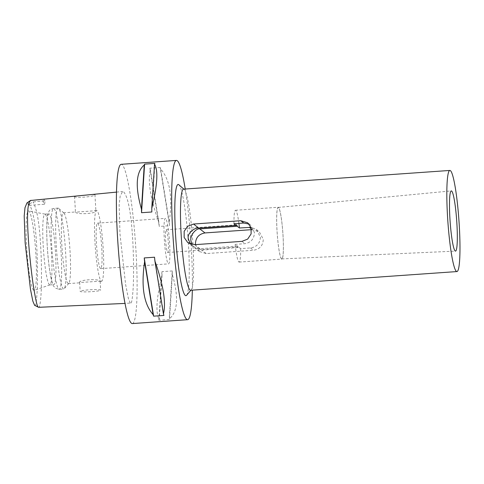 <?xml version="1.0" encoding="UTF-8"?>
<svg xmlns="http://www.w3.org/2000/svg" width="484" height="484" viewBox="0 0 484 484"><rect width="100%" height="100%" fill="white"/><g stroke="black" fill="none" stroke-linecap="round" stroke-linejoin="round"><path stroke-width="0.36" stroke-dasharray="2.42 1.81" d="M34.509 305.253C35.429 306.439 36.221 302.996 36.905 294.938C37.734 285.463 37.601 261.959 36.893 249.75C36.276 237.94 35.507 229.15 34.588 223.372C33.493 214.993 31.714 208.525 29.246 203.97A12.669 1.391 -94 0 1 28.713 205.373A12.669 1.391 -94 0 1 28.574 205.325A12.669 1.391 -94 0 1 27.667 202.748L26.935 202.959M33.614 290.212A39.827 4.368 -94 0 1 26.735 248.425A39.827 4.368 -94 0 1 28.604 210.927A39.827 4.368 -94 0 1 28.913 211.078A39.827 4.368 -94 0 1 35.719 251.692A39.827 4.368 -94 0 1 34.182 290.346A39.827 4.368 -94 0 1 33.614 290.212M45 200.854L43.869 199.499L42.804 199.154A12.669 1.391 86 0 0 44.153 204.23A12.669 1.391 86 0 0 44.292 204.278A12.669 1.391 86 0 0 45 200.854L33.118 201.937L29.246 203.97M27.667 202.748L30.982 200.285M38.357 307.189C39.349 308.52 40.202 304.763 40.922 295.924C41.672 286.546 41.636 265.776 41.013 252.975C40.39 239.713 39.591 229.821 38.623 223.287C37.516 214.279 35.683 207.158 33.118 201.937M88.85 194.756L94.931 194.628C97.139 196.389 75.552 198.458 74.603 196.564L78.638 195.73M130.263 303.044L128.381 298.465L125.604 284.435L119.984 234.032L119.155 204.895L120.183 195.899L122.646 191.525L123.656 191.882C126.07 194.743 127.994 200.346 129.416 208.689C130.789 215.852 131.866 225.798 132.634 238.533C133.505 251.747 133.917 274.609 133.179 287.829C132.386 299.886 131.412 304.962 130.263 303.044L125.035 303.42M132.338 323.572A79.83 8.76 86 0 0 135.75 247.215A79.83 8.76 86 0 0 122.035 164.627A79.83 8.76 86 0 0 121.157 164.312M185.227 189.026A79.83 8.76 -94 0 1 192.329 290.146M160.174 167.482L149.871 168.208A79.83 8.76 -94 0 1 150.373 169.739C147.602 181.052 150.445 198.682 158.909 222.634A79.83 8.76 -94 0 1 159.266 226.433L169.569 225.713A79.83 8.76 86 0 0 169.206 221.914C172.824 197.115 169.981 179.479 160.67 169.013A79.83 8.76 86 0 0 160.174 167.482L169.569 225.713M172.256 270.937L161.952 271.663A79.83 8.76 -94 0 1 162.031 275.245C156.374 298.465 155.449 313.172 159.26 319.379A79.83 8.76 -94 0 1 158.903 320.245L169.206 319.525A79.83 8.76 86 0 0 169.563 318.66C177.828 311.605 178.753 296.892 172.334 274.525A79.83 8.76 86 0 0 172.256 270.937L169.206 319.525M186.582 295.288A55.751 6.117 86 0 0 188.131 239.628A55.751 6.117 86 0 0 178.82 184.737M190.605 290.267A50.687 5.56 86 0 0 191.198 289.916A50.687 5.56 86 0 0 192.602 239.314A50.687 5.56 86 0 0 184.138 189.413A50.687 5.56 86 0 0 184.065 189.347A50.687 5.56 86 0 0 183.503 189.147M251.492 229.67L259.273 231.769L263.278 239.314C263.012 245.576 259.745 249.224 253.465 250.264L206.226 253.58L199.305 251.511L195.482 244.626M281.549 258.813A25.803 2.831 -94 0 1 277.12 232.157A25.803 2.831 -94 0 1 278.209 207.442A25.803 2.831 -94 0 1 278.5 207.545A25.803 2.831 -94 0 1 282.934 234.274A25.803 2.831 -94 0 1 281.827 258.916A25.803 2.831 -94 0 1 281.549 258.813M278.494 207.37A25.979 2.85 86 0 0 278.203 207.267A25.979 2.85 86 0 0 277.096 232.114A25.979 2.85 86 0 0 281.561 258.988A25.979 2.85 86 0 0 281.845 259.091A25.979 2.85 86 0 0 282.952 234.244A25.979 2.85 86 0 0 278.494 207.37M249.036 224.068L250.603 225.054L254.403 232.435C254.3 238.727 251.154 242.472 244.964 243.676L235.163 244.366L237.378 246.078A11.404 1.252 86 0 0 237.983 247.506A11.404 1.252 86 0 0 238.11 247.554A11.404 1.252 86 0 0 238.467 246.925L240.681 248.637L250.476 247.947C256.695 247.04 260.011 243.422 260.416 237.093L256.339 229.501L250.954 227.329M240.681 248.637A25.979 2.85 -94 0 1 239.126 262.092A25.979 2.85 -94 0 1 238.842 261.983A25.979 2.85 -94 0 1 235.163 244.366M233.941 223.717A25.979 2.85 -94 0 1 235.49 210.268A25.979 2.85 -94 0 1 235.775 210.371A25.979 2.85 -94 0 1 238.902 223.372M191.864 244.474L194.471 247.766L201.029 249.55L238.467 246.925M166.278 229.785A11.404 1.252 -94 0 1 168.238 241.589A11.404 1.252 -94 0 1 167.748 252.497A11.404 1.252 -94 0 1 167.627 252.448A11.404 1.252 -94 0 1 165.667 240.651A11.404 1.252 -94 0 1 166.151 229.743A11.404 1.252 -94 0 1 166.278 229.785M237.378 246.078L199.94 248.709L192.541 246.271L190.303 244.003M165.607 218.459A22.809 2.505 86 0 0 165.353 218.369A22.809 2.505 86 0 0 164.379 240.179A22.809 2.505 86 0 0 168.299 263.78A22.809 2.505 86 0 0 168.553 263.871A22.809 2.505 86 0 0 169.527 242.054A22.809 2.505 86 0 0 165.607 218.459M100.454 268.541A22.809 2.505 -94 0 1 96.54 244.946A22.809 2.505 -94 0 1 97.514 223.13A22.809 2.505 -94 0 1 97.762 223.221A22.809 2.505 -94 0 1 101.682 246.816A22.809 2.505 -94 0 1 100.708 268.632A22.809 2.505 -94 0 1 100.454 268.541M101.204 281.131A35.477 3.896 86 0 0 101.592 281.271A35.477 3.896 86 0 0 103.11 247.336A35.477 3.896 86 0 0 97.012 210.631A35.477 3.896 86 0 0 96.625 210.492A35.477 3.896 86 0 0 95.106 244.426A35.477 3.896 86 0 0 101.204 281.131M79.721 282.638C77.458 279.885 99.038 278.33 100.073 281.21L79.648 282.517L80.175 291.344A10.261 0.998 176.6 0 0 80.241 291.453A10.261 0.998 176.6 0 0 91.046 291.695A10.261 0.998 176.6 0 0 100.666 290.128A10.261 0.998 176.6 0 0 100.593 290.025A10.261 0.998 176.6 0 0 89.794 289.777A10.261 0.998 176.6 0 0 80.175 291.344M63.846 212.96A35.477 3.896 -94 0 1 63.9 213.002A35.477 3.896 -94 0 1 69.823 247.935A35.477 3.896 -94 0 1 68.837 283.358A35.477 3.896 -94 0 1 68.425 283.6A35.477 3.896 -94 0 1 68.032 283.461A35.477 3.896 -94 0 1 61.94 246.755A35.477 3.896 -94 0 1 63.458 212.821A35.477 3.896 -94 0 1 63.846 212.96M75.528 212.143C76.508 214.987 98.125 213.504 95.886 210.709L75.528 212.143M94.931 194.628L95.886 210.709M58.522 208.277A40.547 4.447 86 0 0 58.074 208.114A40.547 4.447 86 0 0 56.344 246.9A40.547 4.447 86 0 0 63.307 288.851A40.547 4.447 86 0 0 63.755 289.008A40.547 4.447 86 0 0 64.227 288.73A40.547 4.447 86 0 0 65.352 248.25A40.547 4.447 86 0 0 58.582 208.326A40.547 4.447 86 0 0 58.522 208.277M49.271 213.982A35.477 3.896 86 0 0 48.884 213.843A35.477 3.896 86 0 0 47.365 247.778A35.477 3.896 86 0 0 53.464 284.483A35.477 3.896 86 0 0 53.851 284.628A35.477 3.896 86 0 0 55.37 250.688A35.477 3.896 86 0 0 49.271 213.982M45.254 214.267A35.477 3.896 -94 0 1 51.31 250.452A35.477 3.896 -94 0 1 49.943 284.882A35.477 3.896 -94 0 1 49.834 284.907A35.477 3.896 -94 0 1 49.441 284.767A35.477 3.896 -94 0 1 43.348 248.062A35.477 3.896 -94 0 1 44.861 214.122A35.477 3.896 -94 0 1 44.976 214.134A35.477 3.896 -94 0 1 45.254 214.267M150.373 169.739L158.909 222.634M149.871 168.208L159.266 226.433M160.67 169.013L169.206 221.914M162.031 275.245L159.26 319.379M161.952 271.663L158.903 320.245M172.334 274.525L169.563 318.66M163.937 315.441L154.535 257.21M151.849 211.986L154.898 163.398M252.237 229.616L251.39 228.962M206.226 253.58L201.029 249.55M250.476 247.947L253.465 250.264M241.976 241.365L244.964 243.676M199.94 248.709L194.737 244.68M53.996 208.598A40.547 4.447 -94 0 1 60.966 250.543A40.547 4.447 -94 0 1 59.236 289.329A40.547 4.447 -94 0 1 58.788 289.166A40.547 4.447 -94 0 1 51.818 247.215A40.547 4.447 -94 0 1 53.555 208.435A40.547 4.447 -94 0 1 53.996 208.598M44.292 204.278L28.713 205.373M116.487 192.112L122.646 191.525M184.138 189.413L183.811 189.123M191.198 289.916L190.914 290.243M278.209 207.442L451.282 190.89M281.827 258.916L455.511 251.117M235.49 210.268L278.203 207.267M167.748 252.497L238.11 247.554M194.471 247.766L199.305 251.511M256.339 229.501L259.273 231.769M239.126 262.092L281.845 259.091M247.675 222.785L250.603 225.054M187.707 242.526L192.541 246.271M166.151 229.743L236.513 224.8M97.514 223.13L165.353 218.369M100.708 268.632L168.553 263.871M68.425 283.6L80.707 282.741M99.867 281.398L101.592 281.271M100.14 281.301L100.666 290.128M63.458 212.821L75.74 211.956M94.894 210.613L96.625 210.492M74.536 196.462L75.462 212.052M63.9 213.002L58.582 208.326M68.837 283.358L64.227 288.73M58.074 208.114L53.555 208.435C48.43 209.923 49.459 211.29 48.654 211.974C47.057 214.823 46.482 223.106 46.833 237.348C47.432 253.634 48.854 267.319 51.086 278.397C53.428 286.873 52.659 284.919 55.382 288.137L59.236 289.329L63.755 289.008M49.834 284.907L53.851 284.628M44.861 214.122L48.884 213.843M44.976 214.134L28.604 210.927M49.943 284.882L34.182 290.346"/><path stroke-width="0.73" d="M116.487 192.112L30.48 200.497L26.935 202.959L24.993 207.697L24.2 215.943L25.156 242.932L30.438 289.069L32.833 301.108L34.606 305.313L38.666 307.31L125.035 303.42M30.982 200.285C29.04 201.495 27.951 205.543 27.709 212.428C27.346 217.552 27.558 226.282 28.338 238.618C29.028 249.956 31.206 271.784 33.39 285.923C35.671 300.165 37.328 307.255 38.357 307.189L38.46 307.261M176.436 160.428L121.157 164.312A79.83 8.76 86 0 0 117.745 240.663A79.83 8.76 86 0 0 131.46 323.251A79.83 8.76 86 0 0 132.338 323.572L187.623 319.688A79.83 8.76 -94 0 1 186.739 319.373A79.83 8.76 -94 0 1 173.03 236.785A79.83 8.76 -94 0 1 176.436 160.428A79.83 8.76 -94 0 1 177.319 160.748A79.83 8.76 -94 0 1 185.227 189.026M144.595 261.735A79.83 8.76 -94 0 1 144.238 257.936L154.535 257.21A79.83 8.76 86 0 0 154.898 261.015C163.356 284.961 166.206 302.597 163.435 313.91A79.83 8.76 86 0 0 163.937 315.441L153.634 316.161A79.83 8.76 -94 0 1 153.132 314.63C143.821 304.17 140.977 286.534 144.595 261.735L153.132 314.63M144.238 164.99A79.83 8.76 -94 0 1 144.601 164.124L154.898 163.398A79.83 8.76 86 0 0 154.541 164.264C158.353 170.471 157.427 185.184 151.77 208.404A79.83 8.76 86 0 0 151.849 211.986L141.546 212.712A79.83 8.76 -94 0 1 141.467 209.124C135.048 186.757 135.974 172.044 144.238 164.99L141.467 209.124M192.329 290.146A79.83 8.76 -94 0 1 187.623 319.688M183.811 189.123L178.82 184.737A55.751 6.117 86 0 0 178.735 184.664A55.751 6.117 86 0 0 175.571 235.061A55.751 6.117 86 0 0 185.318 295.452A55.751 6.117 86 0 0 186.582 295.288L190.914 290.243M449.854 170.447L183.503 189.147A50.687 5.56 86 0 0 181.337 237.626A50.687 5.56 86 0 0 190.049 290.061A50.687 5.56 86 0 0 190.605 290.267L456.95 271.566A50.687 5.56 -94 0 1 456.394 271.361A50.687 5.56 -94 0 1 447.688 218.925A50.687 5.56 -94 0 1 449.854 170.447A50.687 5.56 -94 0 1 450.41 170.646A50.687 5.56 -94 0 1 459.116 223.088A50.687 5.56 -94 0 1 456.95 271.566M195.482 244.626L195.433 244.075C195.615 237.753 198.803 234.038 204.998 232.931L251.492 229.67M240.754 220.716L193.515 224.031L187.75 226.228L184.162 231.31L184.156 237.45L187.707 242.526L194.737 244.68L241.976 241.365L247.663 239.108L251.111 233.917L251.099 227.77L247.675 222.785L240.754 220.716L243.736 223.033L249.036 224.068M451.62 191.011A30.189 3.315 86 0 0 451.282 190.89A30.189 3.315 86 0 0 449.999 219.809A30.189 3.315 86 0 0 455.184 250.996A30.189 3.315 86 0 0 455.511 251.117A30.189 3.315 86 0 0 456.811 222.283A30.189 3.315 86 0 0 451.62 191.011M190.303 244.003L188.246 238.509C187.03 232.677 195.687 227.238 198.712 228.061L236.15 225.435L233.941 223.717L243.736 223.033M236.15 225.435A11.404 1.252 86 0 1 236.513 224.8A11.404 1.252 86 0 1 236.634 224.848A11.404 1.252 86 0 1 237.239 226.276L239.453 227.988A25.979 2.85 -94 0 0 238.902 223.372M237.239 226.276L199.801 228.908C196.692 227.958 189.867 234.819 190.89 240.554L191.864 244.474M250.954 227.329L239.453 227.988M153.634 316.161L144.238 257.936M163.435 313.91L154.898 261.015M141.546 212.712L144.601 164.124M151.77 208.404L154.541 164.264M38.357 307.189L34.509 305.253M193.515 224.031L198.712 228.061M251.39 228.962L249.254 227.305M199.801 228.908L204.998 232.931"/></g></svg>
